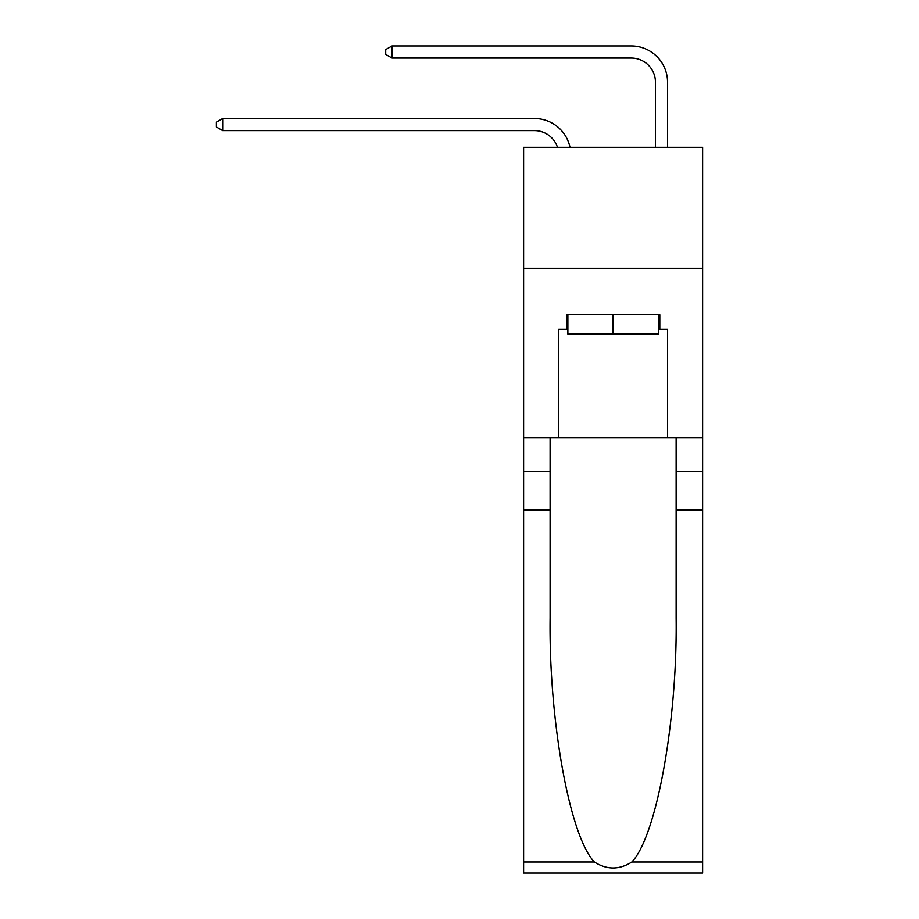 <?xml version="1.0" encoding="UTF-8"?>
<svg xmlns="http://www.w3.org/2000/svg" width="919" height="919" viewBox="0 0 919 919"><rect width="100%" height="100%" fill="white"/><g stroke="black" fill="none" stroke-linecap="round" stroke-linejoin="round"><path stroke-width="1.38" d="M702.621 268.268L702.621 147.316L523.612 147.316L523.612 268.268L702.621 268.268L702.621 437.605L667.55 437.605L667.55 329.232L659.808 329.232L659.808 314.712L566.426 314.712L566.426 329.232L567.873 329.232M534.49 118.528L222.662 118.528L534.49 118.528A36.289 36.289 152.2 0 1 569.998 147.316M655.454 147.316L655.454 82.239A24.193 24.193 11.4 0 0 631.261 58.046L392.011 58.046L385.716 54.416L385.716 49.58L392.011 45.95L631.261 45.95A36.289 36.289 31.8 0 1 667.55 82.239L667.55 147.316M658.349 314.712L658.349 334.068L567.873 334.068L567.873 314.712M613.111 314.712L613.111 334.068M631.835 862.011L702.621 862.011L702.621 873.05L523.612 873.05L523.612 510.183L550.102 510.183L550.102 618.062C548.804 721.174 569.723 836.37 594.398 862.011C606.862 869.971 619.337 869.971 631.835 862.011C656.499 836.37 677.418 721.174 676.131 618.062L676.131 437.605M676.131 510.183L702.621 510.183L702.621 437.605M523.612 510.183L523.612 268.268M550.102 437.605L550.102 510.183M702.621 862.011L702.621 510.183M523.612 437.605L558.683 437.605L558.683 329.232L566.426 329.232M558.683 437.605L667.55 437.605M658.349 329.232L659.808 329.232M655.454 82.239A24.193 24.193 -148.2 0 0 631.261 58.046A24.193 24.193 -148.2 0 1 655.454 82.239A24.193 24.193 -148.2 0 0 631.261 58.046A24.193 24.193 -148.2 0 1 655.454 82.239A24.193 24.193 -148.2 0 0 631.261 58.046A24.193 24.193 -148.2 0 1 655.454 82.239A24.193 24.193 -148.2 0 0 631.261 58.046A24.193 24.193 -148.2 0 1 655.454 82.239A24.193 24.193 -148.2 0 0 631.261 58.046A24.193 24.193 -148.2 0 1 655.454 82.239A24.193 24.193 -148.2 0 0 631.261 58.046A24.193 24.193 -148.2 0 1 655.454 82.239A24.193 24.193 -148.2 0 0 631.261 58.046A24.193 24.193 -148.2 0 1 655.454 82.239A24.193 24.193 -148.2 0 0 631.261 58.046A24.193 24.193 -148.2 0 1 655.454 82.239A24.193 24.193 -148.2 0 0 631.261 58.046A24.193 24.193 -148.2 0 1 655.454 82.239A24.193 24.193 -148.2 0 0 631.261 58.046A24.193 24.193 -148.2 0 1 655.454 82.239A24.193 24.193 -148.2 0 0 631.261 58.046A24.193 24.193 -148.2 0 1 655.454 82.239A24.193 24.193 -148.2 0 0 631.261 58.046A24.193 24.193 -148.2 0 1 655.454 82.239A24.193 24.193 -148.2 0 0 631.261 58.046A24.193 24.193 -148.2 0 1 655.454 82.239A24.193 24.193 -148.2 0 0 631.261 58.046A24.193 24.193 -148.2 0 1 655.454 82.239A24.193 24.193 -148.2 0 0 631.261 58.046A24.193 24.193 -148.2 0 1 655.454 82.239A24.193 24.193 -148.2 0 0 631.261 58.046A24.193 24.193 -148.2 0 1 655.454 82.239A24.193 24.193 -148.2 0 0 631.261 58.046A24.193 24.193 -148.2 0 1 655.454 82.239A24.193 24.193 -148.2 0 0 631.261 58.046A24.193 24.193 -148.2 0 1 655.454 82.239A24.193 24.193 -148.2 0 0 631.261 58.046A24.193 24.193 -148.2 0 1 655.454 82.239A24.193 24.193 -148.2 0 0 631.261 58.046A24.193 24.193 -148.2 0 1 655.454 82.239A24.193 24.193 -148.2 0 0 631.261 58.046A24.193 24.193 -148.2 0 1 655.454 82.239A24.193 24.193 -148.2 0 0 631.261 58.046A24.193 24.193 -148.2 0 1 655.454 82.239A24.193 24.193 -148.2 0 0 631.261 58.046A24.193 24.193 -148.2 0 1 655.454 82.239A24.193 24.193 -148.2 0 0 631.261 58.046A24.193 24.193 -148.2 0 1 655.454 82.239A24.193 24.193 -148.2 0 0 631.261 58.046A24.193 24.193 -148.2 0 1 655.454 82.239A24.193 24.193 -148.2 0 0 631.261 58.046A24.193 24.193 -148.2 0 1 655.454 82.239A24.193 24.193 -148.2 0 0 631.261 58.046A24.193 24.193 -148.2 0 1 655.454 82.239A24.193 24.193 -148.2 0 0 631.261 58.046A24.193 24.193 -148.2 0 1 655.454 82.239A24.193 24.193 -148.2 0 0 631.261 58.046A24.193 24.193 -148.2 0 1 655.454 82.239A24.193 24.193 -148.2 0 0 631.261 58.046A24.193 24.193 -148.2 0 1 655.454 82.239A24.193 24.193 -148.2 0 0 631.261 58.046A24.193 24.193 -148.2 0 1 655.454 82.239A24.193 24.193 -148.2 0 0 631.261 58.046A24.193 24.193 -148.2 0 1 655.454 82.239A24.193 24.193 -148.2 0 0 631.261 58.046A24.193 24.193 -148.2 0 1 655.454 82.239A24.193 24.193 -148.2 0 0 631.261 58.046A24.193 24.193 -148.2 0 1 655.454 82.239A24.193 24.193 -148.2 0 0 631.261 58.046A24.193 24.193 -148.2 0 1 655.454 82.239M557.488 147.316A24.193 24.193 -27.8 0 0 534.49 130.624L222.662 130.624L216.379 126.994L216.379 122.158L222.662 118.528L222.662 130.624M392.011 45.95L392.011 58.046M676.131 471.47L702.621 471.47M550.102 471.47L523.612 471.47M523.612 862.011L594.398 862.011"/></g></svg>
